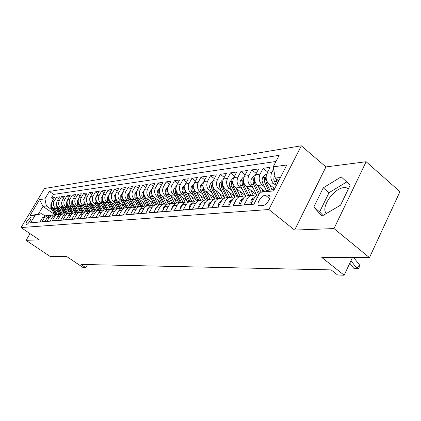 <?xml version="1.0" encoding="UTF-8"?>
<svg xmlns="http://www.w3.org/2000/svg" width="421" height="421" viewBox="0 0 421 421"><rect width="100%" height="100%" fill="white"/><g stroke="black" fill="none" stroke-linecap="round" stroke-linejoin="round"><path stroke-width="0.63" d="M26.37 224.577C28.044 224.619 32.217 218.025 30.728 217.71L30.501 217.689C28.823 217.683 24.686 224.219 26.16 224.556L26.37 224.577M326.422 213.489C320.134 207.9 333.769 188.034 344.162 187.598L347.109 187.887L348.52 188.655M301.31 145.798L44.515 188.497L21.05 227.55L268.845 209.516L301.31 145.798L325.938 166.921L294.637 230.071L333.995 228.566L366.138 161.727L325.938 166.921M366.138 161.727L399.95 191.671L369.459 257.636L321.807 257.457L344.178 275.202L352.44 257.573M30.059 233.629L26.06 240.344L50.11 256.442L66.713 256.5L83.184 267.63L85.795 267.703L87.568 264.577M333.995 228.566L369.459 257.636M37.006 222.256L40.016 221.862L42.384 217.889L44.368 217.704L47.978 215.357L49.504 215.473M44.368 217.704L41.995 221.699L44.994 221.446L47.378 217.42L49.415 217.231L53.057 214.857L54.625 214.984M49.415 217.231L47.015 221.278L50.094 221.02L52.504 216.941L54.588 216.752L55.898 215.273L57.33 214.536L59.877 214.478M54.588 216.752L52.167 220.846L55.325 220.583L57.756 216.452L59.898 216.257L60.966 214.968L62.666 214.015L65.26 213.963M59.898 216.257L57.456 220.404L60.692 220.136L63.15 215.952L65.35 215.747L66.423 214.442L68.139 213.479L70.791 213.436M65.35 215.747L62.882 219.951L66.208 219.673L68.686 215.436L70.944 215.226L72.028 213.905L73.764 212.926L76.469 212.894M70.944 215.226L68.455 219.483L71.865 219.199L74.37 214.905L76.685 214.689L78.048 213.137L79.537 212.363L82.3 212.337M76.685 214.689L74.175 219.004L77.68 218.71L80.211 214.363L82.59 214.142L83.7 212.784L85.463 211.784L88.289 211.768M82.59 214.142L80.053 218.515L83.658 218.21L86.21 213.805L88.657 213.573L89.773 212.2L91.562 211.184L94.415 211.174M88.657 213.573L86.089 218.01L89.799 217.699L92.378 213.226L94.893 212.994L96.293 211.374L97.825 210.574L100.777 210.579M94.893 212.994L92.304 217.489L96.114 217.168L98.719 212.637L101.303 212.395L102.445 210.984L104.271 209.942L107.287 209.963M101.303 212.395L98.693 216.952L102.613 216.626L105.245 212.031L107.902 211.779L109.06 210.347L110.897 209.29L113.986 209.326M107.902 211.779L105.266 216.405L109.302 216.068L111.954 211.405L114.696 211.147L115.864 209.695L117.722 208.621L120.885 208.674M114.696 211.147L112.033 215.836L116.185 215.489L118.869 210.758L121.695 210.495L122.869 209.021L124.748 207.932L127.989 208.006M121.695 210.495L119.001 215.252L123.285 214.894L125.995 210.095L128.9 209.826L130.089 208.327L131.989 207.227L135.304 207.316M128.9 209.826L126.179 214.652L130.594 214.284L133.331 209.411L136.33 209.132L137.82 207.369L139.446 206.495L142.851 206.606M136.33 209.132L133.583 214.036L138.13 213.652L140.898 208.705L143.987 208.416L145.498 206.627L147.497 205.637L150.629 205.88M143.987 208.416L141.214 213.394L145.908 213.005L148.702 207.979L151.892 207.679L153.418 205.864L155.438 204.859L158.654 205.127M151.892 207.679L149.087 212.737L153.933 212.331L156.754 207.227L160.048 206.921L161.59 205.074L163.632 204.059L166.937 204.353M160.048 206.921L157.217 212.058L162.217 211.637L165.069 206.453L168.474 206.137L170.026 204.264L172.094 203.227L175.494 203.554M168.474 206.137L165.611 211.353L170.779 210.921L173.662 205.653L177.178 205.327L178.751 203.422L180.835 202.369L184.34 202.733M177.178 205.327L174.283 210.626L179.63 210.179L182.54 204.827L186.177 204.485L187.766 202.548L189.871 201.485L193.481 201.891M186.177 204.485L183.251 209.879L188.782 209.416L191.723 203.969L195.486 203.617L197.091 201.648L199.222 200.564L202.938 201.017M195.486 203.617L192.529 209.1L198.249 208.621L201.227 203.085L205.116 202.722L206.743 200.717L208.895 199.617L212.731 200.117M205.116 202.722L202.133 208.295L208.058 207.8L211.063 202.169L215.094 201.791C216.194 199.838 217.731 198.738 219.704 198.496L222.867 199.191M215.094 201.791L212.079 207.464L218.22 206.953L221.257 201.217L225.435 200.828C226.545 198.838 228.098 197.723 230.092 197.481L233.376 198.233M225.435 200.828L222.383 206.6L228.75 206.069L231.818 200.233L236.155 199.828C237.276 197.807 238.844 196.67 240.865 196.423L244.275 197.244M236.155 199.828L233.076 205.706L239.681 205.153L242.78 199.212L247.28 198.791C248.411 196.733 250 195.576 252.042 195.323L255.584 196.228M247.28 198.791L244.164 204.78L251.027 204.206L254.158 198.149C255.273 196.107 256.836 194.939 258.847 194.655M274.676 188.692L269.135 184.182C266.04 181.098 265.346 177.451 267.051 173.236L270.108 167.326L263.136 168.305L267.677 172.031M264.656 191.187L257.599 185.493C254.537 182.467 253.852 178.888 255.542 174.747L258.573 168.942L251.853 169.884L256.221 173.441M256.457 194.734L246.48 186.75C243.454 183.788 242.78 180.272 244.454 176.204L247.453 170.5L240.97 171.41L245.185 174.81M245.417 195.628L235.76 187.966C232.766 185.056 232.103 181.604 233.76 177.609L236.728 172.005L230.471 172.878L234.539 176.136M234.765 196.502L225.419 189.14C222.456 186.282 221.799 182.888 223.44 178.962L226.377 173.452L220.341 174.299L224.261 177.42M224.488 197.354L215.431 190.271C212.5 187.466 211.847 184.135 213.473 180.272L216.383 174.852L210.553 175.673L214.342 178.662M214.557 198.186L205.78 191.366C202.88 188.608 202.238 185.335 203.848 181.535L206.727 176.21L201.091 176.999L204.748 179.867M204.969 198.991L196.449 192.418C193.586 189.713 192.95 186.492 194.539 182.756L197.391 177.515L191.939 178.278L195.481 181.035M195.691 199.78L187.424 193.444C184.593 190.781 183.961 187.613 185.54 183.94L188.361 178.783L183.088 179.52L186.508 182.167M186.719 200.549L178.688 194.434C175.889 191.818 175.268 188.703 176.831 185.082L179.625 180.004L174.515 180.72L177.83 183.267M178.036 201.296L170.231 195.391C167.463 192.818 166.848 189.75 168.395 186.193L171.163 181.193L166.211 181.883L169.421 184.335M169.621 202.027L162.043 196.323C159.296 193.786 158.691 190.771 160.222 187.266L162.964 182.34L158.164 183.014L161.275 185.372M161.475 202.738L154.102 197.223C151.386 194.728 150.786 191.755 152.302 188.303L155.012 183.456L150.36 184.103L153.376 186.382M153.576 203.432L146.397 198.091C143.714 195.639 143.119 192.713 144.624 189.313L147.308 184.535L142.793 185.166L145.719 187.361M145.913 204.111L138.925 198.938C136.272 196.528 135.683 193.644 137.172 190.292L139.83 185.582L135.451 186.198L138.288 188.313M138.477 204.774L131.673 199.759C129.047 197.386 128.468 194.544 129.936 191.239L132.573 186.598L128.321 187.192L131.073 189.24M131.263 205.416L124.632 200.559C122.032 198.217 121.459 195.418 122.916 192.165L125.521 187.587L121.39 188.166L124.069 190.145M124.253 206.048L117.791 201.338C115.217 199.028 114.649 196.27 116.096 193.06L118.675 188.545L114.659 189.108L117.259 191.018M117.443 206.664L111.144 202.091C108.592 199.817 108.034 197.096 109.465 193.928L112.023 189.476L108.118 190.024L110.644 191.876M110.823 207.264L104.676 202.822C102.156 200.58 101.603 197.902 103.019 194.776L105.55 190.387L101.756 190.918L104.213 192.707M104.387 207.848L98.393 203.532C95.893 201.327 95.346 198.68 96.746 195.602L99.256 191.266L95.562 191.787L97.951 193.518M98.125 208.421L92.273 204.227C89.799 202.048 89.257 199.443 90.647 196.402L93.13 192.123L89.536 192.629L91.862 194.307M92.031 208.984L86.316 204.901C83.868 202.754 83.332 200.18 84.71 197.181L87.173 192.96L83.668 193.45L85.937 195.081M86.105 209.532L80.522 205.559C78.096 203.443 77.564 200.901 78.927 197.938L81.369 193.776L77.959 194.249L80.164 195.833M80.327 210.063L74.87 206.201C72.47 204.111 71.944 201.601 73.296 198.68L75.712 194.565L72.391 195.034L74.538 196.565M74.701 210.589L69.37 206.822C66.992 204.764 66.471 202.285 67.807 199.401L70.202 195.339L66.965 195.791L69.06 197.281M69.218 211.1L64.003 207.432C61.65 205.395 61.134 202.954 62.461 200.101L64.834 196.091L61.677 196.533L63.718 197.981M63.876 211.6L58.772 208.027C56.44 206.016 55.93 203.601 57.245 200.785L59.598 196.823L56.519 197.254L58.508 198.659M344.178 275.202L337.631 275.013L331.153 269.898L80.964 264.435L85.795 267.703M268.077 194.902L265.372 195.165C261.22 195.307 255.505 204.869 259.057 205.748L262.583 205.622C266.756 205.564 272.582 195.828 268.961 194.986L268.077 194.902L270.035 196.486M54.656 214.5L43 206.395L38.422 214.057L41.811 213.705L35.138 215.199L30.591 222.793L253.931 204.18L260.067 192.297L269.151 190.097L274.229 189.566M35.138 215.199L29.907 215.731L39.579 199.612L44.91 198.865L49.368 191.413L279.16 155.323L273.197 166.863L286.817 164.958L273.534 190.929L260.067 192.297M57.177 209.405L55.698 208.374C53.378 206.379 52.872 203.985 54.177 201.191L56.519 197.254M58.661 212.089L53.672 208.6L55.698 208.374M62.35 208.842L60.85 207.79C58.508 205.769 57.998 203.343 59.314 200.517L61.677 196.533M67.655 208.263L66.134 207.19C63.766 205.143 63.25 202.69 64.581 199.822L66.965 195.791M73.096 207.669L71.554 206.574C69.165 204.501 68.644 202.017 69.986 199.112L72.391 195.034M78.68 207.058L77.111 205.948C74.701 203.843 74.175 201.322 75.533 198.386L77.959 194.249M84.41 206.432L82.821 205.301C80.385 203.169 79.853 200.617 81.221 197.638L83.668 193.45M90.294 205.79L88.678 204.632C86.221 202.475 85.684 199.886 87.068 196.87L89.536 192.629M96.341 205.127L94.699 203.953C92.215 201.764 91.673 199.138 93.067 196.081L95.562 191.787M102.55 204.453L100.887 203.254C98.377 201.033 97.825 198.37 99.235 195.276L101.756 190.918M108.934 203.759L107.244 202.533C104.708 200.28 104.15 197.581 105.576 194.439L108.118 190.024M115.501 203.043L113.781 201.791C111.218 199.501 110.66 196.77 112.091 193.586L114.659 189.108M122.253 202.306L120.506 201.028C117.917 198.707 117.348 195.933 118.801 192.702L121.39 188.166M129.205 201.548L127.426 200.243C124.811 197.886 124.237 195.07 125.7 191.797L128.321 187.192M136.357 200.77L134.552 199.438C131.91 197.044 131.326 194.186 132.804 190.866L135.451 186.198M143.729 199.97L141.888 198.607C139.219 196.175 138.63 193.276 140.125 189.903L142.793 185.166M151.323 199.144L149.45 197.749C146.755 195.281 146.161 192.334 147.666 188.913L150.36 184.103M159.154 198.291L157.249 196.865C154.523 194.355 153.918 191.366 155.444 187.892L158.164 183.014M167.226 197.417L165.29 195.954C162.532 193.402 161.922 190.366 163.459 186.84L166.211 181.883M175.562 196.512L173.584 195.012C170.8 192.423 170.184 189.334 171.736 185.75L174.515 180.72M184.166 195.581L182.151 194.039C179.335 191.408 178.709 188.271 180.277 184.63L183.088 179.52M193.05 194.618L190.997 193.039C188.15 190.36 187.524 187.171 189.103 183.472L191.939 178.278M202.238 193.623L200.143 192.002C197.265 189.276 196.628 186.035 198.228 182.272L201.091 176.999M211.737 192.592L209.6 190.929C206.69 188.155 206.043 184.856 207.658 181.035L210.553 175.673M221.562 191.529L219.383 189.824C216.441 186.998 215.789 183.64 217.42 179.756L220.341 174.299M231.734 190.434L229.513 188.671C226.535 185.798 225.877 182.382 227.524 178.425L230.471 172.878M242.275 189.292L240.002 187.482C236.997 184.551 236.323 181.077 237.991 177.052L240.97 171.41M253.2 188.113L250.879 186.25C247.837 183.267 247.159 179.725 248.837 175.631L251.853 169.884M264.535 186.892L262.162 184.972C259.083 181.925 258.399 178.32 260.094 174.152L263.136 168.305M276.26 185.598L273.871 183.645C270.761 180.541 270.061 176.862 271.777 172.615L273.613 169.053M275.987 161.469L53.604 194.402L51.483 197.959L53.425 199.328M53.672 208.6C51.362 206.622 50.857 204.238 52.162 201.454L54.488 197.538L51.483 197.959M41.811 213.705L44.858 215.81M280.428 177.451L275.323 178.072L273.197 166.863M278.691 180.841L275.323 178.072M294.637 230.071L268.845 209.516M26.06 240.344L39.269 239.838L21.05 227.55M52.13 209.958L46.421 205.98L43 206.395L39.579 199.612M252.042 195.323L247.522 195.77C245.49 196.018 243.906 197.165 242.78 199.212M240.865 196.423L236.507 196.849C234.497 197.096 232.934 198.223 231.818 200.233M230.092 197.481L225.893 197.891C223.904 198.133 222.356 199.244 221.257 201.217M219.704 198.496L215.652 198.896C213.684 199.138 212.158 200.228 211.063 202.169M209.679 199.486L204.232 200.254L202.527 201.37L201.227 203.085M194.144 183.619L191.355 186.635L190.86 189.676L196.218 200.806L193.644 201.77L191.723 203.969M190.639 201.354L185.482 202.085L183.814 203.169L182.54 204.827M181.593 202.238L176.573 202.959L174.92 204.022L173.662 205.653M172.842 203.101L167.953 203.801L166.321 204.848L165.069 206.453M164.374 203.932L159.606 204.617L157.991 205.648L156.754 207.227M156.17 204.738L151.523 205.406L149.923 206.422L148.702 207.979M148.224 205.516L143.687 206.174L142.109 207.174L140.898 208.705M140.519 206.274L136.094 206.916L134.525 207.9L133.331 209.411M133.047 207.006L128.726 207.637L127.179 208.611L125.995 210.095M125.795 207.716L121.574 208.332L120.043 209.295L118.869 210.758M118.759 208.411L114.638 209.011L113.117 209.958L111.954 211.405M111.923 209.079L107.892 209.674L106.392 210.605L105.245 212.031M105.287 209.732L101.345 210.311L99.856 211.231L98.719 212.637M98.83 210.363L94.972 210.932L93.504 211.842L92.378 213.226M92.557 210.984L88.468 211.674L86.21 213.805M86.452 211.579L82.448 212.263L80.211 214.363M80.511 212.163L76.896 212.7L75.464 213.573L74.37 214.905M74.728 212.731L70.881 213.389L68.686 215.436M69.097 213.284L65.329 213.931L63.15 215.952M63.613 213.821L59.914 214.463L57.756 216.452M58.266 214.347L54.635 214.973L52.504 216.941M53.057 214.857L51.009 215.063L47.378 217.42M53.604 194.402L49.368 191.413M44.91 198.865L46.421 205.98M47.978 215.357L45.984 215.552L42.384 217.889M29.907 215.731L38.422 214.057M341.199 176.836L323.265 187.834L313.787 207.079L322.065 216.057L340.552 205.164L350.198 185.172L341.199 176.836M346.725 181.951L329.022 192.681L319.623 211.884L322.986 215.515M319.623 211.884L313.787 207.079M329.022 192.681L323.265 187.834M350.946 260.762L356.961 268.293L359.481 264.898L353.74 257.578M349.809 263.188L353.745 268.235L356.961 268.293L358.092 268.977L353.745 268.235M359.481 264.898L359.097 267.624L358.092 268.977M274.86 175.646L273.945 177.352L273.813 179.762L276.271 185.572M276.034 178.657L277.507 183.161M278.292 181.625L277.665 179.993M251.895 202.527L250.805 202.622L251.363 199.449L254.737 197.207M250.805 202.622L251.542 203.206M240.538 203.511L239.596 203.59L240.175 200.47L243.354 198.28M239.596 203.59L240.233 204.09M229.603 204.453L228.792 204.522L229.398 201.459L232.387 199.322M228.792 204.522L229.34 204.948M219.057 205.364L218.378 205.422L219.004 202.406L221.809 200.328M218.378 205.422L218.841 205.78M266.63 174.21L265.44 174.362L262.62 177.725L262.036 180.362L262.499 182.698L266.419 190.755M269.487 184.472L272.077 189.792M273.397 187.655L274.281 189.466M269.845 190.024L266.246 182.64L265.567 177.63L264.356 178.799L264.851 182.798L268.493 190.255M255.121 175.704L254.084 175.836L251.321 179.135L250.758 182.119L251.358 184.372L256.763 195.349M257.973 185.793L261.046 192.06M261.841 188.913L263.136 191.555M259.473 193.45L254.816 183.966L254.158 179.051L252.984 180.193L253.474 184.124L258.662 194.681M244.038 177.141L243.133 177.262L240.428 180.498L239.87 183.43L240.465 185.64L245.732 196.265M246.88 187.066L251.005 195.428M250.705 190.129L253.31 195.36M248.932 195.628L243.801 185.251L243.159 180.42L242.017 181.54L242.501 185.403L247.632 195.76M233.345 178.53L232.571 178.63L229.924 181.814L229.366 184.693L229.798 186.524L235.102 197.181M236.176 188.292L240.249 196.481M239.965 191.302L242.601 196.549M238.249 196.681L233.171 186.487L232.55 181.74L231.445 182.84L231.924 186.635L236.991 196.802M208.89 206.243L208.327 206.29L208.969 203.327L211.605 201.306M208.327 206.29L208.705 206.585M223.03 179.872L222.377 179.956L219.778 183.082L219.267 186.282L224.861 198.096M225.851 189.476L229.866 197.502M229.592 192.429L232.303 197.744M227.935 197.691L222.914 187.682L222.309 183.014L221.235 184.098L221.709 187.819L226.719 197.812M199.075 207.09L198.623 207.127L199.28 204.211L201.748 202.254M198.623 207.127L198.928 207.364M213.068 181.162L212.531 181.235L209.984 184.303L209.474 187.45L214.973 199.007M215.878 190.618L219.841 198.486M219.583 193.518L222.399 198.954M212.573 184.409L211.379 185.308L211.847 188.966L216.799 198.786M217.973 198.67L213.01 188.834L212.6 184.819M189.597 207.906L189.245 207.937L189.924 205.069L192.223 203.18M203.448 182.414L203.017 182.467L200.512 185.487L200.012 188.582L205.432 199.912M206.243 191.723L210.163 199.459M209.905 194.57L212.794 200.064M202.948 185.487L201.854 186.477L202.312 190.076L207.216 199.722M208.348 199.612L203.443 189.945L203.006 186.224M180.435 208.7L180.872 205.895L183.009 204.08M196.923 192.786L200.817 200.422M200.549 195.586L203.269 200.775M193.649 186.598L192.644 187.613L193.097 191.15L197.944 200.633M199.038 200.528L194.186 191.023L193.723 187.513M171.579 209.463L172.121 206.695L174.099 204.959M185.151 184.787L182.498 187.74L182.004 190.734L187.303 201.68M187.913 193.818L191.787 201.375M191.497 196.565L194.076 201.496M184.656 187.687L183.735 188.708L184.182 192.186L188.971 201.517M190.034 201.412L185.235 192.065L184.751 188.755M163.011 210.2L163.648 207.474L165.474 205.811M176.441 185.919L173.92 188.813L173.431 191.76L178.672 202.527M179.193 194.812L183.056 202.312M182.74 197.517L185.198 202.217M175.952 188.761L175.11 189.766L175.552 193.192L180.288 202.369M181.314 202.269L176.573 193.071L176.067 189.955M154.723 210.905L155.444 208.221L157.117 206.648M168.011 187.013L165.611 189.85L165.127 192.755L170.31 203.348M170.747 195.781L174.615 203.243M174.257 198.433L176.615 202.943M167.526 189.813L166.753 190.792L167.19 194.165L171.879 203.196M172.873 203.096L168.179 194.049L167.663 191.113M146.834 211.337L147.492 208.953L149.023 207.464M159.838 188.082L157.559 190.855L157.08 193.713L162.206 204.143M162.564 196.712L166.437 204.159M166.032 199.328L168.316 203.664M159.364 190.839L158.659 191.787L159.091 195.107L163.727 203.996M164.7 203.911L160.048 194.997L159.527 192.239M139.193 211.758L139.788 209.653L141.172 208.258M131.784 212.163L132.315 210.337L133.557 209.042M124.605 212.558L125.069 211L126.163 209.805M117.633 212.937L118.027 211.647L118.985 210.563M110.87 213.31L112.012 211.305M104.303 213.668L105.234 212.037M97.925 214.021L98.64 212.773M91.725 214.357L92.204 213.521M85.695 214.689L85.895 214.347M151.87 189.255L149.618 192.113L149.281 194.649L154.349 204.916M154.628 197.617L158.538 205.08M158.064 200.185L160.28 204.39M151.449 191.839L150.813 192.755L151.239 196.018L155.828 204.769M156.78 204.717L152.165 195.912L151.639 193.323M144.145 190.387L142.051 193.055L141.766 195.87L146.729 205.664M146.934 198.491L150.771 205.785M150.339 201.022L152.502 205.116M143.782 192.813L143.203 193.686L143.624 196.907L148.16 205.522M149.108 205.511L144.524 196.802L143.993 194.381M136.657 191.471L134.836 193.697L134.852 197.928L139.335 206.39M139.472 199.344L143.203 206.401M142.835 201.833L144.961 205.837M136.336 193.765L135.815 194.597L136.23 197.765L140.725 206.258M141.672 206.301L137.109 197.665L136.578 195.402M129.394 192.518L127.705 194.586L127.716 198.754L132.152 207.095M132.226 200.17L135.862 207.016M135.557 202.622L137.656 206.553M129.115 194.691L128.647 195.476L129.058 198.601L133.51 206.985M134.462 207.074L129.905 198.501L129.384 196.391M122.348 193.528L120.774 195.455L120.79 199.565L125.174 207.779M125.19 200.97L128.742 207.632M128.489 203.385L130.557 207.253M122.101 195.597L121.685 196.333L122.09 199.412L126.516 207.706M127.463 207.848L122.916 199.317L122.395 197.349M115.501 194.502L114.044 196.297L114.054 200.349L118.396 208.442M118.354 201.743L121.827 208.242M121.616 204.127L123.663 207.927M115.286 196.481L114.917 197.165L115.317 200.201L119.722 208.411M120.674 208.605L116.122 200.107L115.612 198.28M108.855 195.449L107.497 197.112L107.508 201.106L111.807 209.09M111.712 202.501L115.117 208.848M114.938 204.848L116.959 208.584M114.044 209.295L109.518 200.875L109.023 199.186M108.665 197.338L108.339 197.97L108.739 200.964L113.123 209.116M102.392 196.36L101.135 197.907L101.145 201.848L105.397 209.721M105.25 203.232L108.602 209.447M108.45 205.548L110.444 209.226M102.229 198.175L101.945 198.759L102.34 201.712L106.713 209.811M107.529 209.832L103.098 201.622L102.619 200.064M96.109 197.244L94.941 198.686L94.951 202.569L99.167 210.347M98.967 203.948L102.266 210.047M102.135 206.227L104.103 209.847M95.967 198.996L95.725 199.522L96.114 202.433L100.482 210.495M101.198 210.374L96.388 200.917M89.994 198.102L88.915 199.438L88.926 203.269L93.109 210.963M92.852 204.643L96.109 210.637M95.988 206.89L97.935 210.453M89.878 199.796L90.057 203.138L94.425 211.168M95.046 210.905L90.331 201.743M84.047 198.933L83.048 200.17L83.058 203.953L87.215 211.568M86.9 205.316L90.12 211.221M90.005 207.532L91.925 211.042M83.947 200.575L84.158 203.822L88.452 211.684M89.057 211.442L84.437 202.548M78.259 199.738L77.338 200.885L77.343 204.617L81.485 212.173M81.106 205.974L84.289 211.795M84.179 208.163L86.079 211.616M78.18 201.338L78.417 204.49L82.627 212.184M83.232 211.968L78.701 203.332M72.623 200.522L71.77 201.58L71.775 205.264L75.901 212.768M75.459 206.616L78.606 212.352M78.501 208.774L80.379 212.179M72.559 202.085L72.822 205.143L76.959 212.673M77.564 212.494L73.112 204.096M67.128 201.28L66.344 202.259L66.35 205.895L70.465 213.358M69.96 207.237L73.07 212.894M72.975 209.369L74.827 212.721M67.081 202.817L67.371 205.78L71.444 213.168M72.044 213.01L67.67 204.838M61.776 202.022L61.056 202.917L61.061 206.511L65.171 213.942M64.597 207.848L67.676 213.426M67.581 209.947L69.423 213.263M61.745 203.532L62.055 206.395L66.071 213.652M66.671 213.526L62.366 205.559M56.561 202.738L55.898 203.564L55.904 207.111L59.966 214.436M59.366 208.437L62.413 213.942M62.324 210.511L64.16 213.805M56.546 204.232L56.872 207L60.829 214.136M61.429 214.036L57.198 206.258M51.473 203.438L50.867 204.19L50.873 207.695L54.867 214.873M54.267 209.016L57.282 214.447M57.198 211.063L59.029 214.342M51.483 204.98L51.815 207.59L55.725 214.615M56.319 214.542L52.162 206.943M58.772 208.027L60.85 207.79M64.003 207.432L66.134 207.19M69.37 206.822L71.554 206.574M74.87 206.201L77.111 205.948M80.522 205.559L82.821 205.301M86.316 204.901L88.678 204.632M92.273 204.227L94.699 203.953M98.393 203.532L100.887 203.254M104.676 202.822L107.244 202.533M111.144 202.091L113.781 201.791M117.791 201.338L120.506 201.028M124.632 200.559L127.426 200.243M131.673 199.759L134.552 199.438M138.925 198.938L141.888 198.607M146.397 198.091L149.45 197.749M154.102 197.223L157.249 196.865M162.043 196.323L165.29 195.954M170.231 195.391L173.584 195.012M178.688 194.434L182.151 194.039M187.424 193.444L190.997 193.039M196.449 192.418L200.143 192.002M205.78 191.366L209.6 190.929M215.431 190.271L219.383 189.824M225.419 189.14L229.513 188.671M235.76 187.966L240.002 187.482M246.48 186.75L250.879 186.25M257.599 185.493L262.162 184.972M269.135 184.182L273.871 183.645M267.051 173.236L271.777 172.615M52.162 201.454L54.177 201.191M57.245 200.785L59.314 200.517M62.461 200.101L64.581 199.822M67.807 199.401L69.986 199.112M73.296 198.68L75.533 198.386M78.927 197.938L81.221 197.638M84.71 197.181L87.068 196.87M90.647 196.402L93.067 196.081M96.746 195.602L99.235 195.276M103.019 194.776L105.576 194.439M109.465 193.928L112.091 193.586M116.096 193.06L118.801 192.702M122.916 192.165L125.7 191.797M129.936 191.239L132.804 190.866M137.172 190.292L140.125 189.903M144.624 189.313L147.666 188.913M152.302 188.303L155.444 187.892M160.222 187.266L163.459 186.84M168.395 186.193L171.736 185.75M176.831 185.082L180.277 184.63M185.54 183.94L189.103 183.472M194.539 182.756L198.228 182.272M203.848 181.535L207.658 181.035M213.473 180.272L217.42 179.756M223.44 178.962L227.524 178.425M233.76 177.609L237.991 177.052M244.454 176.204L248.837 175.631M255.542 174.747L260.094 174.152M254.158 198.149L257.189 197.87M269.714 198.659L265.372 195.165M351.888 261.783L350.477 261.767M274.95 176.104L274.418 176.173M276.665 181.425L274.387 181.693M278.502 181.214L278.113 181.256M251.348 199.528L253.553 199.328M240.159 200.549L242.18 200.364M229.382 201.533L231.224 201.364M218.988 202.485L220.667 202.327M266.098 177.215L262.688 177.641M264.851 182.798L262.657 183.056M267.609 182.482L266.246 182.64M265.619 179.83L264.356 178.799M254.6 178.651L251.39 179.057M253.474 184.124L251.358 184.372M256.089 183.819L254.816 183.966M254.2 181.177L252.984 180.193M243.517 180.041L240.496 180.42M242.501 185.403L240.465 185.64M244.99 185.114L243.801 185.251M243.191 182.482L242.017 181.54M232.829 181.377L229.987 181.73M231.924 186.635L229.955 186.861M234.286 186.356L233.171 186.487M232.571 183.735L231.445 182.84M208.953 203.401L210.479 203.259M222.52 182.667L219.846 183.003M221.709 187.819L219.809 188.04M223.956 187.561L222.914 187.682M222.325 184.951L221.235 184.098M199.265 204.285L200.649 204.159M212.563 183.914L210.047 184.23M211.847 188.966L210.011 189.182M213.984 188.719L213.01 188.834M212.426 186.129L211.379 185.308M189.903 205.138L191.15 205.027M202.943 185.114L200.575 185.414M202.312 190.076L200.538 190.281M204.348 189.839L203.443 189.945M202.864 187.261L201.854 186.477M180.856 205.969L181.977 205.864M193.649 186.277L191.418 186.556M193.097 191.15L191.381 191.35M195.034 190.924L194.186 191.023M193.618 188.361L192.644 187.613M172.1 206.769L173.105 206.674M184.656 187.403L182.556 187.666M184.182 192.186L182.519 192.381M186.029 191.971L185.235 192.065M184.672 189.429L183.735 188.708M163.627 207.542L164.516 207.458M175.952 188.492L173.978 188.74M175.552 193.192L173.941 193.376M177.309 192.986L176.573 193.071M176.015 190.46L175.11 189.766M155.423 208.29L156.207 208.216M167.526 189.545L165.669 189.782M167.19 194.165L165.632 194.344M168.868 193.97L168.179 194.049M167.632 191.46L166.753 190.792M147.476 209.016L148.16 208.953M159.364 190.566L157.617 190.787M159.091 195.107L157.58 195.281M160.69 194.918L160.048 194.997M159.512 192.429L158.659 191.787M139.767 209.721L140.361 209.669M132.299 210.405L132.799 210.358M125.048 211.063L125.469 211.026M118.012 211.71L118.348 211.679M111.176 212.331L111.444 212.31M151.449 191.56L149.813 191.765M151.239 196.018L149.771 196.191M152.76 195.844L152.165 195.912M151.634 193.371L150.813 192.755M143.777 192.518L142.24 192.713M150.723 205.69L150.239 205.737M143.624 196.907L142.203 197.07M145.077 196.739L144.524 196.802M143.961 194.255L143.203 193.686M136.336 193.45L134.894 193.628M143.151 206.427L142.514 206.49M136.23 197.765L134.852 197.928M137.62 197.607L137.109 197.665M136.504 195.107L135.815 194.597M129.11 194.355L127.758 194.523M135.562 207.169L135.025 207.216M129.058 198.601L127.716 198.754M130.378 198.449L129.905 198.501M129.268 195.933L128.647 195.476M122.095 195.228L120.827 195.391M128.2 207.885L127.752 207.927M122.09 199.412L120.79 199.565M123.348 199.265L122.916 199.317M122.243 196.744L121.685 196.333M115.28 196.081L114.096 196.233M121.059 208.579L120.695 208.616M115.317 200.201L114.054 200.349M116.522 200.059L116.122 200.107M115.412 197.528L114.917 197.165M108.66 196.912L107.55 197.049M108.739 200.964L107.508 201.106M109.886 200.833L109.518 200.875M108.781 198.291L108.339 197.97M102.219 197.717L101.182 197.849M102.34 201.712L101.145 201.848M103.434 201.58L103.098 201.622M102.335 199.038L101.945 198.759M95.956 198.501L94.993 198.623M96.114 202.433L94.951 202.569M97.162 202.312L96.851 202.348M96.062 199.764L95.725 199.522M89.862 199.265L88.963 199.375M90.057 203.138L88.926 203.269M91.052 203.022L90.773 203.054M89.962 200.475L89.673 200.264M83.932 200.007L83.095 200.112M84.158 203.822L83.058 203.953M78.159 200.728L77.385 200.822M78.417 204.49L77.343 204.617M72.533 201.433L71.817 201.522M72.822 205.143L71.775 205.264M67.055 202.117L66.392 202.201M67.371 205.78L66.35 205.895M61.713 202.785L61.103 202.864M62.055 206.395L61.061 206.511M56.503 203.438L55.94 203.506M56.872 207L55.904 207.111M51.425 204.074L50.909 204.138M51.815 207.59L50.873 207.695M348.372 188.966L347.109 187.887M196.212 200.806L199.996 200.433M269.772 195.639L268.961 194.986"/></g></svg>
